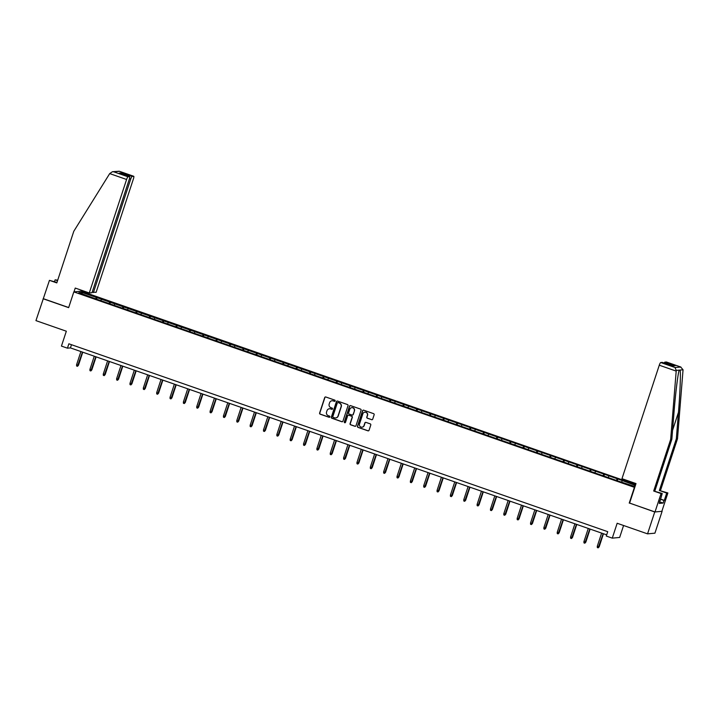 <?xml version="1.0" encoding="UTF-8"?>
<svg xmlns="http://www.w3.org/2000/svg" width="719" height="719" viewBox="0 0 719 719"><rect width="100%" height="100%" fill="white"/><g stroke="black" fill="none" stroke-linecap="round" stroke-linejoin="round"><path stroke-width="1.08" d="M335.144 400.914A0.638 0.62 -95.3 0 0 334.748 400.106L325.824 396.996A0.908 0.89 -95.3 0 0 324.7 397.562L319.622 413.021A0.908 0.89 -95.3 0 0 320.18 414.171L329.104 417.29A0.638 0.62 -95.3 0 0 329.886 416.894A0.638 0.62 -95.3 0 0 329.5 416.085L328.34 415.681A2.903 2.831 -95.3 0 1 326.561 411.996L326.983 410.711A2.903 2.831 -95.3 0 1 330.578 408.895L331.729 409.3A0.638 0.62 -95.3 0 0 332.52 408.904A0.638 0.62 -95.3 0 0 332.124 408.095L330.974 407.691A2.903 2.831 -95.3 0 1 329.185 404.006L329.608 402.721A2.903 2.831 -95.3 0 1 333.203 400.905L334.353 401.31A0.638 0.62 -95.3 0 0 335.144 400.914M371.597 419.707A0.908 0.89 -95.3 0 0 372.712 419.141L374.141 414.8A0.908 0.89 -95.3 0 0 373.583 413.65L363.67 410.19A0.908 0.89 -95.3 0 0 362.547 410.756L357.469 426.214A0.908 0.89 -95.3 0 0 358.026 427.374L367.939 430.825A0.908 0.89 -95.3 0 0 369.063 430.259L370.779 425.019A0.908 0.89 -95.3 0 0 370.222 423.868L365.98 422.395A0.908 0.89 -95.3 0 0 364.857 422.952L364.003 425.558A2.427 2.373 -95.3 0 1 361.981 427.185A2.427 2.373 -95.3 0 1 359.509 423.985L362.852 413.811A2.427 2.373 -95.3 0 1 364.884 412.176A2.427 2.373 -95.3 0 1 367.355 415.375L366.789 417.074A0.908 0.89 -95.3 0 0 367.355 418.224L371.795 419.689A0.908 0.89 -95.3 0 0 372.056 419.734M56.963 282.45L49.449 280.347L35.95 320.62L66.337 331.216L61.439 346.091L67.433 348.176L68.871 343.799L607.726 531.674L606.288 536.05L612.273 538.145L619.652 537.452L623.58 525.499M629.601 503.057L654.739 511.982L647.549 533.858L617.163 523.261L612.273 538.145M629.233 503.093L634.419 487.338L73.823 291.887L81.202 291.204L635.695 484.534M43.14 298.745L68.647 307.642L73.823 291.887M348.014 405.696A0.908 0.89 -95.3 0 0 347.457 404.536L337.544 401.085A0.908 0.89 -95.3 0 0 336.42 401.651L331.342 417.11A0.908 0.89 -95.3 0 0 331.899 418.26L341.813 421.72A0.908 0.89 -95.3 0 0 342.936 421.154L348.014 405.696M350.611 405.642L360.525 409.093A0.908 0.89 -95.3 0 1 361.082 410.243L355.995 425.702A0.908 0.89 -95.3 0 1 354.871 426.268L350.629 424.794A0.908 0.89 -95.3 0 1 350.072 423.644L352.13 417.371A0.908 0.89 -95.3 0 0 351.573 416.22L348.76 415.24A0.908 0.89 -95.3 0 0 347.637 415.807L345.497 422.332A0.638 0.62 -95.3 0 1 344.967 422.763A0.638 0.62 -95.3 0 1 344.32 421.918L349.488 406.208A0.908 0.89 -95.3 0 1 350.611 405.642M654.739 511.982L662.118 511.299L654.919 533.174L647.549 533.858M617.253 480.723L617.837 478.944L81.849 292.39L78.82 292.669L97.775 299.607L618.484 481.155L633.763 486.152L635.21 486.026M617.837 478.944L635.416 485.397M616.345 480.409L617.109 479.016M608.283 477.272L608.894 476.149M602.998 475.753L603.753 474.36M594.928 472.617L595.539 471.493M589.643 471.098L590.407 469.705M581.572 467.961L582.192 466.838M576.296 466.442L577.051 465.049M568.226 463.306L568.837 462.182M562.941 461.787L563.705 460.394M554.87 458.65L555.481 457.527M549.595 457.131L550.35 455.738M541.524 453.995L542.135 452.871M536.239 452.476L536.994 451.083M528.168 449.339L528.78 448.216M522.884 447.82L523.648 446.427M514.822 444.684L515.433 443.56M509.537 443.165L510.292 441.772M501.467 440.028L502.078 438.905M496.182 438.509L496.946 437.116M488.111 435.372L488.731 434.249M482.835 433.854L483.59 432.461M474.765 430.717L475.376 429.594M469.48 429.198L470.244 427.805M461.409 426.061L462.02 424.938M456.134 424.543L456.889 423.149M448.063 421.406L448.674 420.282M442.778 419.887L443.542 418.494M434.707 416.759L435.319 415.636M429.432 415.231L430.187 413.838M421.361 412.104L421.972 410.98M416.076 410.576L416.831 409.183M408.006 407.448L408.617 406.325M402.721 405.92L403.485 404.527M394.659 402.793L395.27 401.669M389.374 401.265L390.129 399.872M381.304 398.137L381.915 397.014M376.019 396.618L376.783 395.225M367.948 393.482L368.568 392.358M362.673 391.963L363.428 390.57M354.602 388.826L355.213 387.703M349.317 387.307L350.081 385.914M341.246 384.171L341.858 383.047M335.971 382.652L336.726 381.259M327.9 379.515L328.511 378.392M322.615 377.996L323.379 376.603M314.545 374.86L315.156 373.736M309.26 373.341L310.024 371.948M301.198 370.204L301.809 369.081M295.913 368.685L296.668 367.292M287.843 365.549L288.454 364.425M282.558 364.03L283.322 362.637M274.496 360.893L275.107 359.77M269.212 359.374L269.967 357.981M261.141 356.238L261.752 355.114M255.856 354.719L256.62 353.326M247.785 351.582L248.406 350.459M242.51 350.063L243.265 348.67M234.439 346.926L235.05 345.803M229.154 345.408L229.918 344.015M221.084 342.271L221.695 341.148M215.808 340.752L216.563 339.359M207.737 337.615L208.348 336.492M202.452 336.097L203.207 334.703M194.382 332.96L194.993 331.836M189.097 331.441L189.861 330.048M181.035 328.304L181.646 327.181M175.751 326.786L176.506 325.392M167.68 323.658L168.291 322.534M162.395 322.13L163.159 320.737M154.324 319.002L154.945 317.879M149.049 317.474L149.804 316.081M140.978 314.347L141.589 313.223M135.693 312.819L136.457 311.426M127.623 309.691L128.234 308.568M122.347 308.163L123.102 306.77M114.276 305.036L114.887 303.912M108.991 303.517L109.755 302.124M100.921 300.38L101.532 299.257M95.645 298.861L96.4 297.468M82.317 293.891L81.849 292.39M67.433 348.176L70.426 347.897L606.674 534.864M621.629 481.928L622.241 480.804M71.469 344.707L70.426 347.897M96.544 299.176L97.128 297.396M109.899 303.831L110.474 302.052M123.246 308.487L123.83 306.707M136.601 313.133L137.185 311.363M149.947 317.789L150.532 316.018M163.303 322.445L163.887 320.674M176.649 327.1L177.233 325.33M190.005 331.756L190.589 329.985M203.351 336.411L203.935 334.641M216.707 341.067L217.291 339.296M230.062 345.722L230.646 343.952M243.408 350.378L243.993 348.607M256.764 355.033L257.348 353.254M270.11 359.689L270.695 357.909M283.466 364.344L284.05 362.565M296.812 369L297.396 367.22M310.168 373.655L310.752 371.876M323.523 378.311L324.098 376.531M336.869 382.966L337.454 381.187M350.225 387.622L350.809 385.842M363.571 392.277L364.156 390.498M376.927 396.933L377.511 395.153M390.273 401.588L390.857 399.809M403.629 406.235L404.213 404.464M416.975 410.891L417.559 409.12M430.33 415.546L430.915 413.776M443.686 420.202L444.261 418.431M457.032 424.857L457.617 423.087M470.388 429.513L470.972 427.742M483.734 434.168L484.318 432.398M497.09 438.824L497.674 437.053M510.436 443.479L511.02 441.709M523.792 448.135L524.376 446.355M537.138 452.79L537.722 451.011M550.493 457.446L551.078 455.666M563.849 462.101L564.433 460.322M577.195 466.757L577.779 464.977M590.551 471.412L591.135 469.633M603.897 476.068L604.481 474.288M334.712 401.328A0.638 0.62 -95.3 0 1 334.551 401.292L333.4 400.887A2.903 2.831 -95.3 0 0 332.133 400.762M329.5 408.743A2.903 2.831 -95.3 0 1 330.776 408.877L331.926 409.282A0.638 0.62 -95.3 0 0 332.088 409.318M325.563 396.951A0.908 0.89 -95.3 0 0 324.898 397.544L319.82 413.003A0.908 0.89 -95.3 0 0 320.377 414.153L329.302 417.272A0.638 0.62 -95.3 0 0 329.455 417.299M337.283 401.031A0.908 0.89 -95.3 0 0 336.618 401.633L331.54 417.092A0.908 0.89 -95.3 0 0 332.097 418.242L342.01 421.702A0.908 0.89 -95.3 0 0 342.271 421.747M338.074 402.604A0.638 0.62 -95.3 0 0 337.292 403.008L332.825 416.571A0.638 0.62 -95.3 0 0 333.221 417.38L334.434 417.802A2.903 2.831 -95.3 0 0 338.029 415.995L341.076 406.72A2.903 2.831 -95.3 0 0 339.287 403.035L338.272 402.586A0.638 0.62 -95.3 0 0 337.921 402.577M335.701 417.937A2.903 2.831 -95.3 0 0 338.227 415.977L338.029 415.995M338.272 402.586L339.494 403.017A2.903 2.831 -95.3 0 1 341.273 406.702L338.227 415.977M348.499 415.187A0.908 0.89 -95.3 0 1 348.958 415.223L351.78 416.202A0.908 0.89 -95.3 0 1 352.337 417.353L350.27 423.626A0.908 0.89 -95.3 0 0 350.827 424.776L355.069 426.25A0.908 0.89 -95.3 0 0 355.339 426.304M350.342 405.588A0.908 0.89 -95.3 0 0 349.686 406.19L344.518 421.9A0.638 0.62 -95.3 0 0 345.066 422.745M354.269 410.864A2.427 2.373 -95.3 0 0 351.807 407.664A2.427 2.373 -95.3 0 0 349.776 409.3L348.598 412.886A0.908 0.89 -95.3 0 0 349.155 414.036L351.968 415.016A0.908 0.89 -95.3 0 0 353.092 414.45L354.476 410.846A2.427 2.373 -95.3 0 0 351.906 407.655M352.436 415.043A0.908 0.89 -95.3 0 0 353.29 414.432L353.092 414.45M354.476 410.846L353.29 414.432M364.982 412.167A2.427 2.373 -95.3 0 1 367.553 415.357L366.996 417.056A0.908 0.89 -95.3 0 0 367.553 418.206L371.795 419.689M362.079 427.176A2.427 2.373 -95.3 0 0 364.2 425.54L364.003 425.558M365.719 422.341A0.908 0.89 -95.3 0 0 365.054 422.934L364.2 425.54M363.41 410.145A0.908 0.89 -95.3 0 0 362.744 410.738L357.667 426.196A0.908 0.89 -95.3 0 0 358.224 427.356L368.137 430.807A0.908 0.89 -95.3 0 0 368.398 430.852M78.47 365.261L77.472 366.304L76.618 366.007L76.574 364.758L78.47 365.261L82.757 352.202M77.472 366.304L82.451 352.094M76.574 364.758L80.905 351.555M109.701 173.594L112.443 171.715L113.8 171.832L128.054 176.802A2.777 0.548 109.2 0 0 126.589 179.48L109.701 173.594L73.787 231.293L56.81 282.909L49.449 280.347M92.176 292.157L96.112 292.336L133.428 178.851A2.777 0.548 109.2 0 0 133.743 176.281A2.777 0.548 109.2 0 0 133.698 176.281L132.179 176.416A2.777 0.548 109.2 0 0 130.714 179.103L129.474 178.663M93.407 292.579L130.714 179.103M54.527 281.596L55.111 279.826L57.7 280.203M57.547 280.671L55.111 279.826M73.994 291.869L75.243 288.067L89.282 292.966L91.996 292.714L129.303 179.229A2.777 0.548 109.2 0 0 129.618 176.667A2.777 0.548 109.2 0 0 129.573 176.658L128.054 176.802M89.282 292.966L126.589 179.48M80.834 291.24L81.193 290.143M43.41 298.718L68.682 307.534M123.084 174.384L121.906 172.839L132.179 176.416M129.573 176.658L119.848 173.27M133.698 176.281L119.264 171.239L112.443 171.715M660.393 499.049L664.293 500.406L666.711 493.063L659.35 490.493L676.327 438.869L677.496 438.761L683.05 369.782L680.632 366.969L666.387 362.008A2.777 0.548 -70.8 0 1 666.432 362.008A2.777 0.548 -70.8 0 1 666.477 362.034M676.327 438.869L678.466 412.338C680.048 393.482 680.857 372.442 680.084 370.06L679.203 370.186M666.711 493.063L667.888 492.955L661.848 511.326L655.009 511.955L629.592 503.093L636.009 483.581L621.971 478.692L659.278 365.207A2.777 0.548 -70.8 0 1 660.743 362.529L662.262 362.385A2.777 0.548 -70.8 0 1 662.307 362.394A2.777 0.548 -70.8 0 1 662.352 362.421M659.35 490.493L667.888 492.955M677.496 438.761L660.527 490.385M659.853 500.703L659.269 503.417L663.116 503.066L663.979 500.442L660.357 499.175M660.132 500.792L662.226 493.477L661.049 493.585L655.009 511.955M660.743 362.529L674.997 367.499L676.246 370.411L670.665 439.399L653.688 491.014L662.226 493.477M653.688 491.014L661.049 493.585M670.665 439.399L671.843 439.282L654.865 490.906M676.246 370.411L679.212 370.141C678.044 372.703 675.438 393.904 673.982 412.751L671.843 439.282M664.149 363.032A2.777 0.548 -70.8 0 1 664.868 362.142L666.387 362.008M663.116 503.066L659.763 501.898M672.166 365.836L662.262 362.385M664.868 362.142L675.141 365.728L672.013 365.773M666.432 362.008L680.911 367.058L674.997 367.499M91.816 369.917L90.828 370.959L89.965 370.662L89.92 369.413L91.816 369.917L96.112 356.858M90.828 370.959L95.798 356.75M89.92 369.413L94.261 356.211M105.172 374.572L104.174 375.615L103.32 375.318L103.275 374.069L105.172 374.572L109.468 361.513M104.174 375.615L109.153 361.405M103.275 374.069L107.607 360.866M118.527 379.228L117.53 380.27L116.676 379.974L116.622 378.715L118.527 379.228L122.814 366.169M117.53 380.27L122.5 366.061M116.622 378.715L120.963 365.522M131.874 383.874L130.876 384.926L130.022 384.62L129.977 383.371L131.874 383.874L136.17 370.824M130.876 384.926L135.855 370.716M129.977 383.371L134.318 370.177M145.229 388.53L144.231 389.581L143.378 389.276L143.324 388.026L145.229 388.53L149.516 375.48M144.231 389.581L149.21 375.372M143.324 388.026L147.665 374.833M158.575 393.185L157.578 394.237L156.724 393.931L156.679 392.682L158.575 393.185L162.871 380.135M157.578 394.237L162.557 380.027M156.679 392.682L161.02 379.488M171.931 397.841L170.933 398.892L170.079 398.587L170.026 397.337L171.931 397.841L176.218 384.791M170.933 398.892L175.912 384.683M170.026 397.337L174.366 384.144M185.277 402.496L184.289 403.539L183.426 403.242L183.381 401.993L185.277 402.496L189.573 389.446M184.289 403.539L189.259 389.339M183.381 401.993L187.722 388.799M198.633 407.152L197.635 408.194L196.781 407.898L196.736 406.648L198.633 407.152L202.929 394.102M197.635 408.194L202.614 393.985M196.736 406.648L201.068 393.455M211.979 411.807L210.991 412.85L210.128 412.553L210.083 411.304L211.979 411.807L216.275 398.757M210.991 412.85L215.961 398.641M210.083 411.304L214.424 398.11M225.335 416.463L224.337 417.505L223.483 417.209L223.438 415.959L225.335 416.463L229.631 403.404M224.337 417.505L229.316 403.296M223.438 415.959L227.779 402.766M238.69 421.118L237.692 422.161L236.839 421.864L236.785 420.615L238.69 421.118L242.977 408.059M237.692 422.161L242.663 407.952M236.785 420.615L241.126 407.421M252.036 425.774L251.039 426.816L250.185 426.52L250.14 425.271L252.036 425.774L256.332 412.715M251.039 426.816L256.018 412.607M250.14 425.271L254.481 412.068M265.392 430.429L264.394 431.472L263.54 431.175L263.487 429.926L265.392 430.429L269.679 417.371M264.394 431.472L269.373 417.263M263.487 429.926L267.827 416.723M278.738 435.085L277.75 436.127L276.887 435.831L276.842 434.582L278.738 435.085L283.034 422.026M277.75 436.127L282.72 421.918M276.842 434.582L281.183 421.379M292.094 439.74L291.096 440.783L290.242 440.486L290.188 439.237L292.094 439.74L296.381 426.682M291.096 440.783L296.075 426.574M290.188 439.237L294.529 426.034M305.44 444.396L304.452 445.438L303.589 445.142L303.544 443.893L305.44 444.396L309.736 431.337M304.452 445.438L309.422 431.229M303.544 443.893L307.885 430.69M318.796 449.051L317.798 450.094L316.944 449.797L316.899 448.548L318.796 449.051L323.092 435.993M317.798 450.094L322.777 435.885M316.899 448.548L321.231 435.346M332.142 453.707L331.153 454.75L330.3 454.453L330.246 453.204L332.142 453.707L336.438 440.648M331.153 454.75L336.124 440.54M330.246 453.204L334.587 440.001M345.497 458.363L344.5 459.405L343.646 459.108L343.601 457.859L345.497 458.363L349.793 445.304M344.5 459.405L349.479 445.196M343.601 457.859L347.942 444.657M358.853 463.018L357.855 464.061L357.001 463.764L356.948 462.515L358.853 463.018L363.14 449.959M357.855 464.061L362.834 449.851M356.948 462.515L361.289 449.312M372.199 467.674L371.202 468.716L370.348 468.42L370.303 467.17L372.199 467.674L376.495 454.615M371.202 468.716L376.181 454.507M370.303 467.17L374.644 453.968M385.555 472.329L384.557 473.372L383.703 473.066L383.649 471.817L385.555 472.329L389.842 459.27M384.557 473.372L389.536 459.162M383.649 471.817L387.99 458.623M398.901 476.976L397.913 478.027L397.05 477.722L397.005 476.472L398.901 476.976L403.197 463.926M397.913 478.027L402.883 463.818M397.005 476.472L401.346 463.279M412.257 481.631L411.259 482.683L410.405 482.377L410.36 481.128L412.257 481.631L416.544 468.581M411.259 482.683L416.238 468.473M410.36 481.128L414.692 467.934M425.603 486.287L424.614 487.338L423.752 487.033L423.707 485.783L425.603 486.287L429.899 473.237M424.614 487.338L429.585 473.129M423.707 485.783L428.048 472.59M438.958 490.942L437.961 491.985L437.107 491.688L437.062 490.439L438.958 490.942L443.255 477.892M437.961 491.985L442.94 477.784M437.062 490.439L441.394 477.245M452.314 495.598L451.316 496.64L450.462 496.344L450.409 495.094L452.314 495.598L456.601 482.548M451.316 496.64L456.286 482.431M450.409 495.094L454.75 481.901M465.66 500.253L464.663 501.296L463.809 500.999L463.764 499.75L465.66 500.253L469.956 487.203M464.663 501.296L469.642 487.087M463.764 499.75L468.105 486.556M479.016 504.909L478.018 505.951L477.164 505.655L477.11 504.405L479.016 504.909L483.303 491.859M478.018 505.951L482.997 491.742M477.11 504.405L481.451 491.212M492.362 509.564L491.365 510.607L490.511 510.31L490.466 509.061L492.362 509.564L496.658 496.505M491.365 510.607L496.344 496.398M490.466 509.061L494.807 495.867M505.718 514.22L504.72 515.262L503.866 514.966L503.812 513.717L505.718 514.22L510.005 501.161M504.72 515.262L509.699 501.053M503.812 513.717L508.153 500.523M519.064 518.875L518.075 519.918L517.213 519.621L517.168 518.372L519.064 518.875L523.36 505.816M518.075 519.918L523.046 505.709M517.168 518.372L521.509 505.169M532.419 523.531L531.422 524.573L530.568 524.277L530.523 523.028L532.419 523.531L536.707 510.472M531.422 524.573L536.401 510.364M530.523 523.028L534.855 509.825M545.766 528.186L544.777 529.229L543.915 528.932L543.87 527.683L545.766 528.186L550.062 515.128M544.777 529.229L549.747 515.02M543.87 527.683L548.211 514.48M559.121 532.842L558.124 533.884L557.27 533.588L557.225 532.339L559.121 532.842L563.417 519.783M558.124 533.884L563.103 519.675M557.225 532.339L561.557 519.136M572.477 537.497L571.479 538.54L570.625 538.243L570.571 536.994L572.477 537.497L576.764 524.439M571.479 538.54L576.449 524.331M570.571 536.994L574.912 523.792M585.823 542.153L584.826 543.196L583.972 542.899L583.927 541.65L585.823 542.153L590.119 529.094M584.826 543.196L589.805 528.986M583.927 541.65L588.268 528.447M599.179 546.808L598.181 547.851L597.327 547.554L597.273 546.305L599.179 546.808L603.466 533.75M598.181 547.851L603.16 533.642M597.273 546.305L601.614 533.103M119.444 171.311L113.8 171.832M119.3 173.081L121.906 172.839M683.05 369.782L680.084 370.06M675.141 365.728L672.526 365.971M676.175 371.094L659.278 365.207M672.571 430.277L678.466 412.338M129.618 176.667L119.579 173.162M119.264 171.239L133.743 176.281M662.307 362.394L672.346 365.89"/></g></svg>
